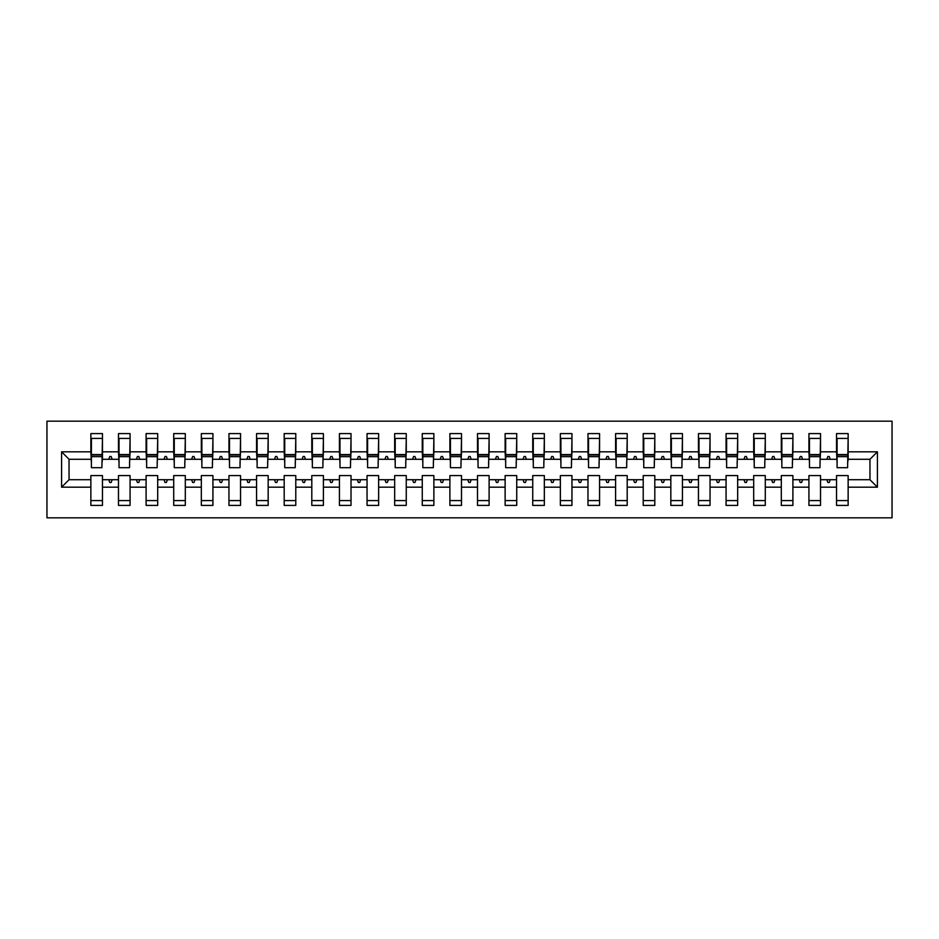 <?xml version="1.0" encoding="UTF-8"?>
<svg xmlns="http://www.w3.org/2000/svg" width="939" height="939" viewBox="0 0 939 939"><rect width="100%" height="100%" fill="white"/><g stroke="black" fill="none" stroke-linecap="round" stroke-linejoin="round"><path stroke-width="1.41" d="M46.95 517.835L892.05 517.835L892.05 421.165L46.95 421.165L46.95 517.835M877.413 487.177L869.96 479.723L869.96 459.277L877.413 451.823L877.413 487.177L848.14 487.177L848.14 475.58L836.543 475.58L836.543 479.723L820.522 479.723L820.522 475.58L808.925 475.58L808.925 479.723L792.903 479.723L792.903 475.58L781.307 475.58L781.307 479.723L765.285 479.723L765.285 475.58L753.688 475.58L753.688 479.723L737.667 479.723L737.667 475.58L726.07 475.58L726.07 479.723L710.048 479.723L710.048 475.58L698.452 475.58L698.452 479.723L682.43 479.723L682.43 475.58L670.833 475.58L670.833 479.723L654.812 479.723L654.812 475.58L643.215 475.58L643.215 479.723L627.193 479.723L627.193 475.58L615.597 475.58L615.597 479.723L599.575 479.723L599.575 475.58L587.978 475.58L587.978 479.723L571.957 479.723L571.957 475.58L560.36 475.58L560.36 479.723L544.338 479.723L544.338 475.58L532.742 475.58L532.742 479.723L516.732 479.723L516.732 475.58L505.123 475.58L505.123 479.723L489.113 479.723L489.113 475.58L477.505 475.58L477.505 479.723L461.495 479.723L461.495 475.58L449.887 475.58L449.887 479.723L433.877 479.723L433.877 475.58L422.268 475.58L422.268 479.723L406.258 479.723L406.258 475.58L394.662 475.58L394.662 479.723L378.64 479.723L378.64 475.58L367.043 475.58L367.043 479.723L351.022 479.723L351.022 475.58L339.425 475.58L339.425 479.723L323.403 479.723L323.403 475.58L311.807 475.58L311.807 479.723L295.785 479.723L295.785 475.58L284.188 475.58L284.188 479.723L268.167 479.723L268.167 475.58L256.57 475.58L256.57 479.723L240.548 479.723L240.548 475.58L228.952 475.58L228.952 479.723L212.93 479.723L212.93 475.58L201.333 475.58L201.333 479.723L185.312 479.723L185.312 475.58L173.715 475.58L173.715 479.723L157.693 479.723L157.693 475.58L146.097 475.58L146.097 479.723L130.075 479.723L130.075 475.58L118.478 475.58L118.478 479.723L102.457 479.723L102.457 505.405L90.86 505.405L90.86 479.723L69.04 479.723L61.587 487.177L61.587 451.823L69.04 459.277L69.04 479.723M848.14 487.177L848.14 505.405L836.543 505.405L836.543 479.723M869.96 459.277L848.14 459.277L848.14 433.595L836.543 433.595L836.543 451.823L820.522 451.823L819.97 463.42M837.095 463.42L836.543 451.823M836.543 487.177L820.522 487.177L820.522 505.405L808.925 505.405L808.925 479.723M820.522 451.823L820.522 433.595L808.925 433.595L808.925 451.823L792.903 451.823L792.352 463.42M809.477 463.42L808.925 451.823M808.925 487.177L792.903 487.177L792.903 505.405L781.307 505.405L781.307 479.723M792.903 451.823L792.903 433.595L781.307 433.595L781.307 451.823L765.285 451.823L764.733 463.42M781.858 463.42L781.307 451.823M781.307 487.177L765.285 487.177L765.285 505.405L753.688 505.405L753.688 479.723M765.285 451.823L765.285 433.595L753.688 433.595L753.688 451.823L737.667 451.823L737.115 463.42M754.24 463.42L753.688 451.823M753.688 487.177L737.667 487.177L737.667 505.405L726.07 505.405L726.07 479.723M737.667 451.823L737.667 433.595L726.07 433.595L726.07 451.823L710.048 451.823L709.497 463.42M726.622 463.42L726.07 451.823M726.07 487.177L710.048 487.177L710.048 505.405L698.452 505.405L698.452 479.723M710.048 451.823L710.048 433.595L698.452 433.595L698.452 451.823L682.43 451.823L681.878 463.42M699.003 463.42L698.452 451.823M698.452 487.177L682.43 487.177L682.43 505.405L670.833 505.405L670.833 479.723M682.43 451.823L682.43 433.595L670.833 433.595L670.833 451.823L654.812 451.823L654.26 463.42M671.385 463.42L670.833 451.823M670.833 487.177L654.812 487.177L654.812 505.405L643.215 505.405L643.215 479.723M654.812 451.823L654.812 433.595L643.215 433.595L643.215 451.823L627.193 451.823L626.642 463.42M643.767 463.42L643.215 451.823M643.215 487.177L627.193 487.177L627.193 505.405L615.597 505.405L615.597 479.723M627.193 451.823L627.193 433.595L615.597 433.595L615.597 451.823L599.575 451.823L599.023 463.42M616.148 463.42L615.597 451.823M615.597 487.177L599.575 487.177L599.575 505.405L587.978 505.405L587.978 479.723M599.575 451.823L599.575 433.595L587.978 433.595L587.978 451.823L571.957 451.823L571.405 463.42M588.53 463.42L587.978 451.823M587.978 487.177L571.957 487.177L571.957 505.405L560.36 505.405L560.36 479.723M571.957 451.823L571.957 433.595L560.36 433.595L560.36 451.823L544.338 451.823L543.787 463.42M560.912 463.42L560.36 451.823M560.36 487.177L544.338 487.177L544.338 505.405L532.742 505.405L532.742 479.723M544.338 451.823L544.338 433.595L532.742 433.595L532.742 451.823L516.732 451.823L516.168 463.42M533.293 463.42L532.742 451.823M532.742 487.177L516.732 487.177L516.732 505.405L505.123 505.405L505.123 479.723M516.732 451.823L516.732 433.595L505.123 433.595L505.123 451.823L489.113 451.823L488.562 463.42M505.675 463.42L505.123 451.823M505.123 487.177L489.113 487.177L489.113 505.405L477.505 505.405L477.505 479.723M489.113 451.823L489.113 433.595L477.505 433.595L477.505 451.823L461.495 451.823L460.943 463.42M478.057 463.42L477.505 451.823M477.505 487.177L461.495 487.177L461.495 505.405L449.887 505.405L449.887 479.723M461.495 451.823L461.495 433.595L449.887 433.595L449.887 451.823L433.877 451.823L433.325 463.42M450.438 463.42L449.887 451.823M449.887 487.177L433.877 487.177L433.877 505.405L422.268 505.405L422.268 479.723M433.877 451.823L433.877 433.595L422.268 433.595L422.268 451.823L406.258 451.823L405.707 463.42M422.832 463.42L422.268 451.823M422.268 487.177L406.258 487.177L406.258 505.405L394.662 505.405L394.662 479.723M406.258 451.823L406.258 433.595L394.662 433.595L394.662 451.823L378.64 451.823L378.088 463.42M395.213 463.42L394.662 451.823M394.662 487.177L378.64 487.177L378.64 505.405L367.043 505.405L367.043 479.723M378.64 451.823L378.64 433.595L367.043 433.595L367.043 451.823L351.022 451.823L350.47 463.42M367.595 463.42L367.043 451.823M367.043 487.177L351.022 487.177L351.022 505.405L339.425 505.405L339.425 479.723M351.022 451.823L351.022 433.595L339.425 433.595L339.425 451.823L323.403 451.823L322.852 463.42M339.977 463.42L339.425 451.823M339.425 487.177L323.403 487.177L323.403 505.405L311.807 505.405L311.807 479.723M323.403 451.823L323.403 433.595L311.807 433.595L311.807 451.823L295.785 451.823L295.233 463.42M312.358 463.42L311.807 451.823M311.807 487.177L295.785 487.177L295.785 505.405L284.188 505.405L284.188 479.723M295.785 451.823L295.785 433.595L284.188 433.595L284.188 451.823L268.167 451.823L267.615 463.42M284.74 463.42L284.188 451.823M284.188 487.177L268.167 487.177L268.167 505.405L256.57 505.405L256.57 479.723M268.167 451.823L268.167 433.595L256.57 433.595L256.57 451.823L240.548 451.823L239.997 463.42M257.122 463.42L256.57 451.823M256.57 487.177L240.548 487.177L240.548 505.405L228.952 505.405L228.952 479.723M240.548 451.823L240.548 433.595L228.952 433.595L228.952 451.823L212.93 451.823L212.378 463.42M229.503 463.42L228.952 451.823M228.952 487.177L212.93 487.177L212.93 505.405L201.333 505.405L201.333 479.723M212.93 451.823L212.93 433.595L201.333 433.595L201.333 451.823L185.312 451.823L184.76 463.42M201.885 463.42L201.333 451.823M201.333 487.177L185.312 487.177L185.312 505.405L173.715 505.405L173.715 479.723M185.312 451.823L185.312 433.595L173.715 433.595L173.715 451.823L157.693 451.823L157.142 463.42M174.267 463.42L173.715 451.823M173.715 487.177L157.693 487.177L157.693 505.405L146.097 505.405L146.097 479.723M157.693 451.823L157.693 433.595L146.097 433.595L146.097 451.823L130.075 451.823L129.523 463.42M146.648 463.42L146.097 451.823M146.097 487.177L130.075 487.177L130.075 505.405L118.478 505.405L118.478 479.723M130.075 451.823L130.075 433.595L118.478 433.595L118.478 451.823L102.457 451.823L102.457 433.595L90.86 433.595L90.86 451.823L61.587 451.823M119.03 463.42L118.478 451.823M102.457 479.723L102.457 475.58L90.86 475.58L90.86 479.723M91.412 463.42L90.86 451.823M848.14 459.277L847.588 463.42M820.522 487.177L820.522 479.723M792.903 487.177L792.903 479.723M765.285 487.177L765.285 479.723M737.667 487.177L737.667 479.723M710.048 487.177L710.048 479.723M682.43 487.177L682.43 479.723M654.812 487.177L654.812 479.723M627.193 487.177L627.193 479.723M599.575 487.177L599.575 479.723M571.957 487.177L571.957 479.723M544.338 487.177L544.338 479.723M516.732 487.177L516.732 479.723M489.113 487.177L489.113 479.723M461.495 487.177L461.495 479.723M433.877 487.177L433.877 479.723M406.258 487.177L406.258 479.723M378.64 487.177L378.64 479.723M351.022 487.177L351.022 479.723M323.403 487.177L323.403 479.723M295.785 487.177L295.785 479.723M268.167 487.177L268.167 479.723M240.548 487.177L240.548 479.723M212.93 487.177L212.93 479.723M185.312 487.177L185.312 479.723M157.693 487.177L157.693 479.723M130.075 487.177L130.075 479.723M877.413 451.823L848.14 451.823M118.478 487.177L102.457 487.177M90.86 487.177L61.587 487.177M826.836 459.277L830.229 459.277L829.219 456.518L827.834 456.518L826.836 459.277L820.522 459.277M836.543 459.277L830.229 459.277M826.836 479.723L827.834 482.482L829.219 482.482L830.229 479.723M799.218 459.277L802.61 459.277L801.601 456.518L800.216 456.518L799.218 459.277L792.903 459.277M808.925 459.277L802.61 459.277M799.218 479.723L800.216 482.482L801.601 482.482L802.61 479.723M771.6 459.277L774.992 459.277L773.982 456.518L772.609 456.518L771.6 459.277L765.285 459.277M781.307 459.277L774.992 459.277M771.6 479.723L772.609 482.482L773.982 482.482L774.992 479.723M743.981 459.277L747.374 459.277L746.364 456.518L744.991 456.518L743.981 459.277L737.667 459.277M753.688 459.277L747.374 459.277M743.981 479.723L744.991 482.482L746.364 482.482L747.374 479.723M716.363 459.277L719.755 459.277L718.746 456.518L717.373 456.518L716.363 459.277L710.048 459.277M726.07 459.277L719.755 459.277M716.363 479.723L717.373 482.482L718.746 482.482L719.755 479.723M688.745 459.277L692.137 459.277L691.127 456.518L689.754 456.518L688.745 459.277L682.43 459.277M698.452 459.277L692.137 459.277M688.745 479.723L689.754 482.482L691.127 482.482L692.137 479.723M661.126 459.277L664.519 459.277L663.509 456.518L662.136 456.518L661.126 459.277L654.812 459.277M670.833 459.277L664.519 459.277M661.126 479.723L662.136 482.482L663.509 482.482L664.519 479.723M633.508 459.277L636.9 459.277L635.891 456.518L634.518 456.518L633.508 459.277L627.193 459.277M643.215 459.277L636.9 459.277M633.508 479.723L634.518 482.482L635.891 482.482L636.9 479.723M605.89 459.277L609.282 459.277L608.284 456.518L606.899 456.518L605.89 459.277L599.575 459.277M615.597 459.277L609.282 459.277M605.89 479.723L606.899 482.482L608.284 482.482L609.282 479.723M578.271 459.277L581.664 459.277L580.666 456.518L579.281 456.518L578.271 459.277L571.957 459.277M587.978 459.277L581.664 459.277M578.271 479.723L579.281 482.482L580.666 482.482L581.664 479.723M550.653 459.277L554.045 459.277L553.048 456.518L551.663 456.518L550.653 459.277L544.338 459.277M560.36 459.277L554.045 459.277M550.653 479.723L551.663 482.482L553.048 482.482L554.045 479.723M523.035 459.277L526.427 459.277L525.429 456.518L524.044 456.518L523.035 459.277L516.732 459.277M532.742 459.277L526.427 459.277M523.035 479.723L524.044 482.482L525.429 482.482L526.427 479.723M495.416 459.277L498.809 459.277L497.811 456.518L496.426 456.518L495.416 459.277L489.113 459.277M505.123 459.277L498.809 459.277M495.416 479.723L496.426 482.482L497.811 482.482L498.809 479.723M467.81 459.277L471.19 459.277L470.193 456.518L468.807 456.518L467.81 459.277L461.495 459.277M477.505 459.277L471.19 459.277M467.81 479.723L468.807 482.482L470.193 482.482L471.19 479.723M440.191 459.277L443.584 459.277L442.574 456.518L441.189 456.518L440.191 459.277L433.877 459.277M449.887 459.277L443.584 459.277M440.191 479.723L441.189 482.482L442.574 482.482L443.584 479.723M412.573 459.277L415.965 459.277L414.956 456.518L413.571 456.518L412.573 459.277L406.258 459.277M422.268 459.277L415.965 459.277M412.573 479.723L413.571 482.482L414.956 482.482L415.965 479.723M384.955 459.277L388.347 459.277L387.338 456.518L385.952 456.518L384.955 459.277L378.64 459.277M394.662 459.277L388.347 459.277M384.955 479.723L385.952 482.482L387.338 482.482L388.347 479.723M357.336 459.277L360.729 459.277L359.719 456.518L358.334 456.518L357.336 459.277L351.022 459.277M367.043 459.277L360.729 459.277M357.336 479.723L358.334 482.482L359.719 482.482L360.729 479.723M329.718 459.277L333.11 459.277L332.101 456.518L330.716 456.518L329.718 459.277L323.403 459.277M339.425 459.277L333.11 459.277M329.718 479.723L330.716 482.482L332.101 482.482L333.11 479.723M302.1 459.277L305.492 459.277L304.482 456.518L303.109 456.518L302.1 459.277L295.785 459.277M311.807 459.277L305.492 459.277M302.1 479.723L303.109 482.482L304.482 482.482L305.492 479.723M274.481 459.277L277.874 459.277L276.864 456.518L275.491 456.518L274.481 459.277L268.167 459.277M284.188 459.277L277.874 459.277M274.481 479.723L275.491 482.482L276.864 482.482L277.874 479.723M246.863 459.277L250.255 459.277L249.246 456.518L247.873 456.518L246.863 459.277L240.548 459.277M256.57 459.277L250.255 459.277M246.863 479.723L247.873 482.482L249.246 482.482L250.255 479.723M219.245 459.277L222.637 459.277L221.627 456.518L220.254 456.518L219.245 459.277L212.93 459.277M228.952 459.277L222.637 459.277M219.245 479.723L220.254 482.482L221.627 482.482L222.637 479.723M191.626 459.277L195.019 459.277L194.009 456.518L192.636 456.518L191.626 459.277L185.312 459.277M201.333 459.277L195.019 459.277M191.626 479.723L192.636 482.482L194.009 482.482L195.019 479.723M164.008 459.277L167.4 459.277L166.391 456.518L165.018 456.518L164.008 459.277L157.693 459.277M173.715 459.277L167.4 459.277M164.008 479.723L165.018 482.482L166.391 482.482L167.4 479.723M136.39 459.277L139.782 459.277L138.784 456.518L137.399 456.518L136.39 459.277L130.075 459.277M146.097 459.277L139.782 459.277M136.39 479.723L137.399 482.482L138.784 482.482L139.782 479.723M108.771 459.277L112.164 459.277L111.166 456.518L109.781 456.518L108.771 459.277L102.457 459.277L102.457 451.823M118.478 459.277L112.164 459.277M108.771 479.723L109.781 482.482L111.166 482.482L112.164 479.723M102.457 459.277L101.905 463.42M90.86 459.277L69.04 459.277M869.96 479.723L848.14 479.723M91.412 456.659L91.412 438.431L102.457 438.431L101.905 467.704L91.412 467.704L91.412 456.659L101.905 456.659M90.86 500.569L102.457 500.569M119.03 456.659L119.03 438.431L130.075 438.431L129.523 467.704L119.03 467.704L119.03 456.659L129.523 456.659M118.478 500.569L130.075 500.569M146.648 456.659L146.648 438.431L157.693 438.431L157.142 467.704L146.648 467.704L146.648 456.659L157.142 456.659M146.097 500.569L157.693 500.569M174.267 456.659L174.267 438.431L185.312 438.431L184.76 467.704L174.267 467.704L174.267 456.659L184.76 456.659M173.715 500.569L185.312 500.569M201.885 456.659L201.885 438.431L212.93 438.431L212.378 467.704L201.885 467.704L201.885 456.659L212.378 456.659M201.333 500.569L212.93 500.569M229.503 456.659L229.503 438.431L240.548 438.431L239.997 467.704L229.503 467.704L229.503 456.659L239.997 456.659M228.952 500.569L240.548 500.569M257.122 456.659L257.122 438.431L268.167 438.431L267.615 467.704L257.122 467.704L257.122 456.659L267.615 456.659M256.57 500.569L268.167 500.569M284.74 456.659L284.74 438.431L295.785 438.431L295.233 467.704L284.74 467.704L284.74 456.659L295.233 456.659M284.188 500.569L295.785 500.569M312.358 456.659L312.358 438.431L323.403 438.431L322.852 467.704L312.358 467.704L312.358 456.659L322.852 456.659M311.807 500.569L323.403 500.569M339.977 456.659L339.977 438.431L351.022 438.431L350.47 467.704L339.977 467.704L339.977 456.659L350.47 456.659M339.425 500.569L351.022 500.569M367.595 456.659L367.595 438.431L378.64 438.431L378.088 467.704L367.595 467.704L367.595 456.659L378.088 456.659M367.043 500.569L378.64 500.569M395.213 456.659L395.213 438.431L406.258 438.431L405.707 467.704L395.213 467.704L395.213 456.659L405.707 456.659M394.662 500.569L406.258 500.569M422.832 456.659L422.832 438.431L433.877 438.431L433.325 467.704L422.832 467.704L422.832 456.659L433.325 456.659M422.268 500.569L433.877 500.569M450.438 456.659L450.438 438.431L461.495 438.431L460.943 467.704L450.438 467.704L450.438 456.659L460.943 456.659M449.887 500.569L461.495 500.569M478.057 456.659L478.057 438.431L489.113 438.431L488.562 467.704L478.057 467.704L478.057 456.659L488.562 456.659M477.505 500.569L489.113 500.569M505.675 456.659L505.675 438.431L516.732 438.431L516.168 467.704L505.675 467.704L505.675 456.659L516.168 456.659M505.123 500.569L516.732 500.569M533.293 456.659L533.293 438.431L544.338 438.431L543.787 467.704L533.293 467.704L533.293 456.659L543.787 456.659M532.742 500.569L544.338 500.569M560.912 456.659L560.912 438.431L571.957 438.431L571.405 467.704L560.912 467.704L560.912 456.659L571.405 456.659M560.36 500.569L571.957 500.569M588.53 456.659L588.53 438.431L599.575 438.431L599.023 467.704L588.53 467.704L588.53 456.659L599.023 456.659M587.978 500.569L599.575 500.569M616.148 456.659L616.148 438.431L627.193 438.431L626.642 467.704L616.148 467.704L616.148 456.659L626.642 456.659M615.597 500.569L627.193 500.569M643.767 456.659L643.767 438.431L654.812 438.431L654.26 467.704L643.767 467.704L643.767 456.659L654.26 456.659M643.215 500.569L654.812 500.569M671.385 456.659L671.385 438.431L682.43 438.431L681.878 467.704L671.385 467.704L671.385 456.659L681.878 456.659M670.833 500.569L682.43 500.569M699.003 456.659L699.003 438.431L710.048 438.431L709.497 467.704L699.003 467.704L699.003 456.659L709.497 456.659M698.452 500.569L710.048 500.569M726.622 456.659L726.622 438.431L737.667 438.431L737.115 467.704L726.622 467.704L726.622 456.659L737.115 456.659M726.07 500.569L737.667 500.569M754.24 456.659L754.24 438.431L765.285 438.431L764.733 467.704L754.24 467.704L754.24 456.659L764.733 456.659M753.688 500.569L765.285 500.569M781.858 456.659L781.858 438.431L792.903 438.431L792.352 467.704L781.858 467.704L781.858 456.659L792.352 456.659M781.307 500.569L792.903 500.569M809.477 456.659L809.477 438.431L820.522 438.431L819.97 467.704L809.477 467.704L809.477 456.659L819.97 456.659M808.925 500.569L820.522 500.569M837.095 456.659L837.095 438.431L848.14 438.431L847.588 467.704L837.095 467.704L837.095 456.659L847.588 456.659M836.543 500.569L848.14 500.569M91.412 455.004L101.905 455.004M119.03 455.004L129.523 455.004M146.648 455.004L157.142 455.004M174.267 455.004L184.76 455.004M201.885 455.004L212.378 455.004M229.503 455.004L239.997 455.004M257.122 455.004L267.615 455.004M284.74 455.004L295.233 455.004M312.358 455.004L322.852 455.004M339.977 455.004L350.47 455.004M367.595 455.004L378.088 455.004M395.213 455.004L405.707 455.004M422.832 455.004L433.325 455.004M450.438 455.004L460.943 455.004M478.057 455.004L488.562 455.004M505.675 455.004L516.168 455.004M533.293 455.004L543.787 455.004M560.912 455.004L571.405 455.004M588.53 455.004L599.023 455.004M616.148 455.004L626.642 455.004M643.767 455.004L654.26 455.004M671.385 455.004L681.878 455.004M699.003 455.004L709.497 455.004M726.622 455.004L737.115 455.004M754.24 455.004L764.733 455.004M781.858 455.004L792.352 455.004M809.477 455.004L819.97 455.004M837.095 455.004L847.588 455.004M91.412 454.582L101.905 454.582M119.03 454.582L129.523 454.582M146.648 454.582L157.142 454.582M174.267 454.582L184.76 454.582M201.885 454.582L212.378 454.582M229.503 454.582L239.997 454.582M257.122 454.582L267.615 454.582M284.74 454.582L295.233 454.582M312.358 454.582L322.852 454.582M339.977 454.582L350.47 454.582M367.595 454.582L378.088 454.582M395.213 454.582L405.707 454.582M422.832 454.582L433.325 454.582M450.438 454.582L460.943 454.582M478.057 454.582L488.562 454.582M505.675 454.582L516.168 454.582M533.293 454.582L543.787 454.582M560.912 454.582L571.405 454.582M588.53 454.582L599.023 454.582M616.148 454.582L626.642 454.582M643.767 454.582L654.26 454.582M671.385 454.582L681.878 454.582M699.003 454.582L709.497 454.582M726.622 454.582L737.115 454.582M754.24 454.582L764.733 454.582M781.858 454.582L792.352 454.582M809.477 454.582L819.97 454.582M837.095 454.582L847.588 454.582"/></g></svg>
